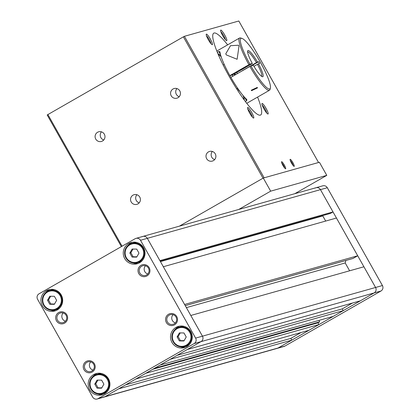 <?xml version="1.0" encoding="UTF-8"?>
<svg xmlns="http://www.w3.org/2000/svg" width="420" height="420" viewBox="0 0 420 420"><rect width="100%" height="100%" fill="white"/><g stroke="black" fill="none" stroke-linecap="round" stroke-linejoin="round"><path stroke-width="0.63" d="M318.974 324.55L145.85 373.254L135.817 379.003L308.942 330.304L318.974 324.55L317.987 322.807L319.704 321.82L318.911 320.413M187.278 349.503L360.397 300.804L374.12 292.934A4.016 3.953 -105.7 0 0 375.58 287.474A4.016 3.953 74.3 0 1 374.12 292.934L200.996 341.639L187.278 349.503M98.102 398.627L194.156 343.56L200.996 341.639A4.016 3.953 -105.7 0 0 202.461 336.173L375.58 287.474L363.919 266.774L190.796 315.473L202.461 336.173A4.016 3.953 74.3 0 1 200.996 341.639L104.942 396.706L118.666 388.836L291.784 340.137L278.066 348.007A4.016 3.953 74.3 0 1 277.184 348.374A4.016 3.953 -105.7 0 0 278.066 348.007L374.12 292.934L380.961 291.013L284.907 346.08A4.016 3.953 74.3 0 1 284.025 346.453L104.06 397.073A4.016 3.953 -105.7 0 0 104.942 396.706A4.016 3.953 74.3 0 1 104.06 397.073L97.22 399A4.016 3.953 -105.7 0 0 98.102 398.627L284.907 346.08M184.595 304.469L357.714 255.77L336.452 218.033L163.333 266.732L184.595 304.469M159.884 260.62L333.007 211.916L320.455 189.646A4.016 3.953 -105.7 0 0 315.94 187.745A4.016 3.953 74.3 0 1 320.455 189.646L147.336 238.345L159.884 260.62M170.121 359.336L343.245 310.637L333.212 316.391L160.088 365.09L170.121 359.336M315.058 188.118A4.016 3.953 -105.7 0 1 315.94 187.745L142.816 236.444A4.016 3.953 74.3 0 1 147.336 238.345A4.016 3.953 -105.7 0 0 141.934 236.817M185.252 305.634L353.084 258.421L357.714 255.77M353.084 258.421A0.604 0.593 74.3 0 1 352.81 258.5M349.619 270.795L345.193 262.946L345.854 260.474M343.245 310.637L342.263 308.889L352.485 303.03M291.784 340.137L290.803 338.394L301.024 332.53M160.251 261.266L330.435 213.392L333.007 211.916M330.435 213.392A0.604 0.593 74.3 0 1 330.162 213.47M322.707 215.586A0.604 0.593 -105.7 0 0 322.786 215.927L160.44 261.597M325.679 221.062L322.786 215.927M186.37 307.624L345.193 262.946M154.497 368.293L319.704 321.82M152.78 369.28L317.987 322.807M177.056 355.362L342.263 308.889M125.596 384.862L290.803 338.394M238.723 209.47L270.674 191.153L326.781 175.366L294.835 193.683M179.356 226.17L263.288 178.048L270.674 191.153M263.288 178.048L319.399 162.267L326.781 175.366M257.591 97.088A47.166 8.106 -119.8 0 1 260.663 114.991A47.166 8.106 -119.8 0 1 229.163 76.335A47.166 8.106 -119.8 0 1 213.743 33.154A47.166 8.106 -119.8 0 1 227.645 44.851M137.939 203.889A5.019 4.94 -105.7 0 0 134.117 194.691A5.019 4.94 -105.7 0 0 130.924 201.432A5.019 4.94 -105.7 0 0 137.939 203.889M213.413 160.619A5.019 4.94 -105.7 0 0 209.591 151.421A5.019 4.94 -105.7 0 0 206.393 158.161A5.019 4.94 -105.7 0 0 213.413 160.619M177.975 97.729A5.019 4.94 -105.7 0 0 174.153 88.531A5.019 4.94 -105.7 0 0 170.956 95.272A5.019 4.94 -105.7 0 0 177.975 97.729M102.501 140.994A5.019 4.94 -105.7 0 0 98.679 131.796A5.019 4.94 -105.7 0 0 95.487 138.537A5.019 4.94 -105.7 0 0 102.501 140.994M294.168 166.378A4.064 0.698 60.2 0 0 292.871 162.645A4.064 0.698 60.2 0 0 290.183 159.301A4.064 0.698 60.2 0 0 290.078 159.427A4.064 0.698 60.2 0 0 291.569 163.186A4.064 0.698 60.2 0 0 294.063 166.373A4.064 0.698 60.2 0 0 294.168 166.378M293.223 165.638A3.313 0.567 60.2 0 0 292.026 162.923A3.313 0.567 60.2 0 0 290.294 160.524M285.616 168.782A4.064 0.698 60.2 0 0 284.314 165.049A4.064 0.698 60.2 0 0 281.631 161.71A4.064 0.698 60.2 0 0 281.526 161.837A4.064 0.698 60.2 0 0 283.017 165.596A4.064 0.698 60.2 0 0 285.506 168.777A4.064 0.698 60.2 0 0 285.616 168.782M284.671 168.042A3.313 0.567 60.2 0 0 283.474 165.333A3.313 0.567 60.2 0 0 281.741 162.928M253.67 118.067A6.069 1.045 60.2 0 0 251.727 112.492A6.069 1.045 60.2 0 0 247.711 107.494A6.069 1.045 60.2 0 0 247.559 107.683A6.069 1.045 60.2 0 0 249.785 113.3A6.069 1.045 60.2 0 0 253.507 118.057A6.069 1.045 60.2 0 0 253.67 118.067M252.373 117.096A5.019 0.861 60.2 0 0 250.541 112.87A5.019 0.861 60.2 0 0 247.821 109.148M268.039 114.025A6.069 1.045 60.2 0 0 266.096 108.449A6.069 1.045 60.2 0 0 262.085 103.457A6.069 1.045 60.2 0 0 261.928 103.645A6.069 1.045 60.2 0 0 264.154 109.258A6.069 1.045 60.2 0 0 267.876 114.014A6.069 1.045 60.2 0 0 268.039 114.025M266.742 113.053A5.019 0.861 60.2 0 0 264.91 108.827A5.019 0.861 60.2 0 0 262.19 105.105M226.695 40.651A6.069 1.045 60.2 0 0 224.753 35.075A6.069 1.045 60.2 0 0 220.742 30.082A6.069 1.045 60.2 0 0 220.584 30.271A6.069 1.045 60.2 0 0 222.81 35.884A6.069 1.045 60.2 0 0 226.532 40.64A6.069 1.045 60.2 0 0 226.695 40.651M225.398 39.679A5.019 0.861 60.2 0 0 223.566 35.453A5.019 0.861 60.2 0 0 220.847 31.736M212.326 44.693A6.069 1.045 60.2 0 0 210.383 39.118A6.069 1.045 60.2 0 0 206.367 34.125A6.069 1.045 60.2 0 0 206.215 34.314A6.069 1.045 60.2 0 0 208.441 39.926A6.069 1.045 60.2 0 0 212.163 44.683A6.069 1.045 60.2 0 0 212.326 44.693M211.029 43.722A5.019 0.861 60.2 0 0 209.197 39.496A5.019 0.861 60.2 0 0 206.477 35.773M223.183 65.105L224.238 64.502A30.104 5.176 60.2 0 0 230.354 76.498A30.104 5.176 60.2 0 0 237.584 88.189L236.602 88.751M232.092 75.002A17.062 2.935 60.2 0 0 232.796 76.256M184.411 36.304L238.812 21L318.544 162.509L264.143 177.807L184.411 36.304L183.383 36.845L263.03 178.196M121.364 246.614L47.187 114.975L183.383 36.845M47.875 114.529L122.073 246.209M101.462 131.838A5.019 4.94 -105.7 0 0 103.751 139.97M176.935 88.573A5.019 4.94 -105.7 0 0 179.225 96.705M212.373 151.463A5.019 4.94 -105.7 0 0 214.662 159.595M136.899 194.733A5.019 4.94 -105.7 0 0 139.188 202.865M382.426 285.553L375.58 287.474L320.455 189.646L327.301 187.719L382.426 285.553A4.016 3.953 74.3 0 1 380.961 291.013M315.94 187.745L322.781 185.824A4.016 3.953 74.3 0 1 327.301 187.719M60.139 295.659A9.434 9.282 -105.7 0 0 47.45 292.073A9.434 9.282 -105.7 0 0 44.016 304.904A9.434 9.282 -105.7 0 0 56.705 308.495A9.434 9.282 -105.7 0 0 60.139 295.659M43.607 305.172A10.033 9.875 74.3 0 1 49.465 290.593A10.033 9.875 74.3 0 1 60.758 295.339A10.033 9.875 74.3 0 1 54.899 309.913A10.033 9.875 74.3 0 1 43.607 305.172M107.389 379.517A9.434 9.282 -105.7 0 0 94.7 375.926A9.434 9.282 -105.7 0 0 91.266 388.757A9.434 9.282 -105.7 0 0 103.955 392.348A9.434 9.282 -105.7 0 0 107.389 379.517M90.857 389.025A10.033 9.875 74.3 0 1 96.716 374.446A10.033 9.875 74.3 0 1 108.008 379.192A10.033 9.875 74.3 0 1 102.149 393.771A10.033 9.875 74.3 0 1 90.857 389.025M189.725 332.315A9.434 9.282 -105.7 0 0 177.035 328.724A9.434 9.282 -105.7 0 0 173.602 341.56A9.434 9.282 -105.7 0 0 186.286 345.145A9.434 9.282 -105.7 0 0 189.725 332.315M173.187 341.822A10.033 9.875 74.3 0 1 179.046 327.248A10.033 9.875 74.3 0 1 190.339 331.989A10.033 9.875 74.3 0 1 184.48 346.568A10.033 9.875 74.3 0 1 173.187 341.822M142.475 248.456A9.434 9.282 -105.7 0 0 129.785 244.871A9.434 9.282 -105.7 0 0 126.352 257.702A9.434 9.282 -105.7 0 0 139.036 261.293A9.434 9.282 -105.7 0 0 142.475 248.456M125.937 257.969A10.033 9.875 74.3 0 1 131.796 243.39A10.033 9.875 74.3 0 1 143.089 248.136A10.033 9.875 74.3 0 1 137.23 262.71A10.033 9.875 74.3 0 1 125.937 257.969M184.044 326.345A10.033 9.875 -105.7 0 0 180.999 326.697L179.046 327.248M101.708 373.543A10.033 9.875 -105.7 0 0 98.663 373.9L96.716 374.446M136.794 242.487A10.033 9.875 -105.7 0 0 133.749 242.844L131.796 243.39M54.458 289.69A10.033 9.875 -105.7 0 0 51.413 290.047L49.465 290.593M84.021 369.721A6.069 5.975 -105.7 0 0 92.19 372.031A6.069 5.975 -105.7 0 0 94.4 363.767A6.069 5.975 -105.7 0 0 86.231 361.463A6.069 5.975 -105.7 0 0 84.021 369.721M85.103 369.154A5.019 4.94 -105.7 0 0 90.746 371.527A5.019 4.94 -105.7 0 0 93.676 364.235A5.019 4.94 -105.7 0 0 88.032 361.862A5.019 4.94 -105.7 0 0 85.103 369.154M90.704 361.872A5.019 4.94 -105.7 0 0 93.025 370.12M166.357 322.518A6.069 5.975 -105.7 0 0 174.521 324.828A6.069 5.975 -105.7 0 0 176.731 316.57A6.069 5.975 -105.7 0 0 168.567 314.26A6.069 5.975 -105.7 0 0 166.357 322.518M167.433 321.951A5.019 4.94 -105.7 0 0 173.082 324.324A5.019 4.94 -105.7 0 0 176.012 317.032A5.019 4.94 -105.7 0 0 170.363 314.664A5.019 4.94 -105.7 0 0 167.433 321.951M173.04 314.675A5.019 4.94 -105.7 0 0 175.361 322.917M56.459 320.801A6.069 5.975 -105.7 0 0 64.627 323.111A6.069 5.975 -105.7 0 0 66.838 314.853A6.069 5.975 -105.7 0 0 58.669 312.543A6.069 5.975 -105.7 0 0 56.459 320.801M57.54 320.234A5.019 4.94 -105.7 0 0 63.184 322.607A5.019 4.94 -105.7 0 0 66.113 315.32A5.019 4.94 -105.7 0 0 60.47 312.947A5.019 4.94 -105.7 0 0 57.54 320.234M63.142 312.958A5.019 4.94 -105.7 0 0 65.462 321.206M138.794 273.604A6.069 5.975 -105.7 0 0 146.958 275.914A6.069 5.975 -105.7 0 0 149.168 267.65A6.069 5.975 -105.7 0 0 141.005 265.34A6.069 5.975 -105.7 0 0 138.794 273.604M139.871 273.037A5.019 4.94 -105.7 0 0 145.52 275.405A5.019 4.94 -105.7 0 0 148.449 268.118A5.019 4.94 -105.7 0 0 142.8 265.745A5.019 4.94 -105.7 0 0 139.871 273.037M145.478 265.755A5.019 4.94 -105.7 0 0 147.798 274.003M42.368 305.765A11.041 10.862 -105.7 0 0 54.794 310.984A11.041 10.862 -105.7 0 0 61.236 294.95A11.041 10.862 -105.7 0 0 48.815 289.732A11.041 10.862 -105.7 0 0 42.368 305.765M50.768 310.159A11.041 10.862 -105.7 0 0 55.939 310.59M124.703 258.568A11.041 10.862 -105.7 0 0 137.125 263.781A11.041 10.862 -105.7 0 0 143.572 247.748A11.041 10.862 -105.7 0 0 131.15 242.529A11.041 10.862 -105.7 0 0 124.703 258.568M133.103 262.962A11.041 10.862 -105.7 0 0 138.269 263.392M89.623 389.624A11.041 10.862 -105.7 0 0 102.044 394.842A11.041 10.862 -105.7 0 0 108.486 378.803A11.041 10.862 -105.7 0 0 96.064 373.59A11.041 10.862 -105.7 0 0 89.623 389.624M98.017 394.018A11.041 10.862 -105.7 0 0 103.189 394.448M171.953 342.421A11.041 10.862 -105.7 0 0 184.375 347.639A11.041 10.862 -105.7 0 0 190.822 331.606A11.041 10.862 -105.7 0 0 178.4 326.387A11.041 10.862 -105.7 0 0 171.953 342.421M180.353 346.815A11.041 10.862 -105.7 0 0 185.519 347.245M179.582 326.125A11.041 10.862 -105.7 0 0 175.392 329.185M184.48 346.568L186.433 346.017A10.033 9.875 -105.7 0 0 189.215 344.731M97.246 373.328A11.041 10.862 -105.7 0 0 93.061 376.388M102.149 393.771L104.097 393.22A10.033 9.875 -105.7 0 0 106.885 391.933M132.332 242.272A11.041 10.862 -105.7 0 0 128.142 245.333M137.23 262.71L139.183 262.164A10.033 9.875 -105.7 0 0 141.965 260.878M49.996 289.469A11.041 10.862 -105.7 0 0 45.812 292.535M54.899 309.913L56.847 309.367A10.033 9.875 -105.7 0 0 59.635 308.081M97.22 399A4.016 3.953 -105.7 0 1 92.699 397.105L37.574 299.271A4.016 3.953 -105.7 0 1 39.039 293.811L135.093 238.744A4.016 3.953 -105.7 0 1 140.49 240.266L195.615 338.1L202.461 336.173L147.336 238.345L140.49 240.266M194.156 343.56A4.016 3.953 -105.7 0 0 195.615 338.1M54.374 296.3L49.807 296.247L47.513 300.232L49.786 304.264L54.353 304.316L56.648 300.332L54.374 296.3M136.705 249.097L132.137 249.044L129.843 253.029L132.116 257.066L136.684 257.113L138.978 253.129L136.705 249.097M101.624 380.153L97.057 380.105L94.763 384.085L97.036 388.122L101.603 388.175L103.898 384.19L101.624 380.153M183.955 332.95L179.387 332.903L177.093 336.887L179.366 340.919L183.934 340.972L186.228 336.987L183.955 332.95M50.657 296.257L48.536 299.943L50.809 303.975L54.521 304.017M50.809 303.975L49.786 304.264M48.536 299.943L47.513 300.232M132.993 249.055L130.872 252.74L133.145 256.778L136.857 256.814M133.145 256.778L132.116 257.066M130.872 252.74L129.843 253.029M97.907 380.111L95.786 383.796L98.059 387.833L101.771 387.875M98.059 387.833L97.036 388.122M95.786 383.796L94.763 384.085M180.243 332.913L178.122 336.599L180.395 340.631L184.107 340.673M180.395 340.631L179.366 340.919M178.122 336.599L177.093 336.887M251.564 90.683L257.523 87.869L257.224 87.439L251.249 90.232L251.564 90.683M246.755 66.444L238.959 70.87L246.755 66.444M238.985 46.211L238.565 45.229L230.512 45.696L225.776 53.781L226.27 54.889L237.122 59.283L238.985 46.211M270.396 88.074L270.055 89.408A30.104 5.176 -119.8 0 1 269.504 90.258A30.104 5.176 -119.8 0 1 249.89 66.46L250.919 65.919A29.101 5.003 60.2 0 0 270.396 88.074A29.101 5.003 60.2 0 0 259.728 61.163A29.101 5.003 60.2 0 0 241.889 38.357A29.101 5.003 60.2 0 0 249.937 64.171L252.336 63.494L251.648 63.94L232.607 74.855L229.866 75.626A30.104 5.176 60.2 0 1 219.928 51.828L219.004 51.445A2.006 0.347 -119.8 0 0 219.702 53.151A2.006 0.347 -119.8 0 0 220.4 54.233M244.603 69.489A23.284 0.992 -29.4 0 1 242.225 70.739L256.426 62.596A14.049 2.415 60.2 0 0 247.595 51.928M236.77 72.471A14.049 2.415 -119.8 0 1 237.436 73.6M249.937 64.171L248.908 64.712A30.104 5.176 -119.8 0 1 239.552 38.021A30.104 5.176 -119.8 0 1 240.566 37.973L241.889 38.357M243.947 98.275L244.944 97.703A32.613 5.607 60.2 0 0 244.934 97.666M249.89 66.46L230.853 77.374A30.104 5.176 60.2 0 0 246.782 99.487L246.85 99.566M246.782 99.487L246.724 100.642A2.006 0.347 -119.8 0 1 245.574 99.067A2.006 0.347 -119.8 0 1 244.944 97.703A1.003 0.782 -17.4 0 0 244.96 97.692M220.211 55.75L220.736 55.445M220.474 54.505L219.587 55.015M261.566 76.298A14.049 2.415 60.2 0 0 257.408 64.344L258.437 63.803A15.052 2.588 -119.8 0 1 262.363 76.734A15.052 2.588 -119.8 0 1 253.318 65.242L250.919 65.919M253.953 66.323L257.408 64.344M258.437 63.803L259.644 63.462L258.657 61.719A23.284 0.992 -29.4 0 1 251.475 65.762M252.336 63.494A15.052 2.588 -119.8 0 1 247.622 51.014A15.052 2.588 -119.8 0 1 257.455 62.055L256.426 62.596M257.455 62.055L258.657 61.719M248.908 64.712L229.866 75.626M221.23 57.005A32.036 5.507 60.2 0 0 221.051 56.779A32.036 5.507 60.2 0 0 218.605 53.907L217.964 53.855M235.484 74.718A12.469 2.142 60.2 0 0 234.817 73.589M232.166 75.133L234.055 74.046A13.046 2.242 -119.8 0 1 234.712 75.159M242.781 97.939A29.526 5.077 60.2 0 0 244.288 99.482A32.036 5.507 60.2 0 0 243.007 95.471M244.288 99.482L244.13 99.808M234.612 73.705A11.114 1.911 -119.8 0 1 235.284 74.834M218.605 53.907A29.526 5.077 60.2 0 0 219.424 57.199M237.416 88.284A3.008 0.52 60.2 0 0 238.77 90.379A3.008 0.52 60.2 0 0 239.584 91.035M246.724 100.642L245.338 101.435M217.355 52.39L219.004 51.445M185.262 305.65L352.952 258.478M160.262 261.282L330.304 213.449M142.816 236.444L135.975 238.371M239.552 38.021L216.815 51.062M269.504 90.258L246.761 103.294"/></g></svg>
